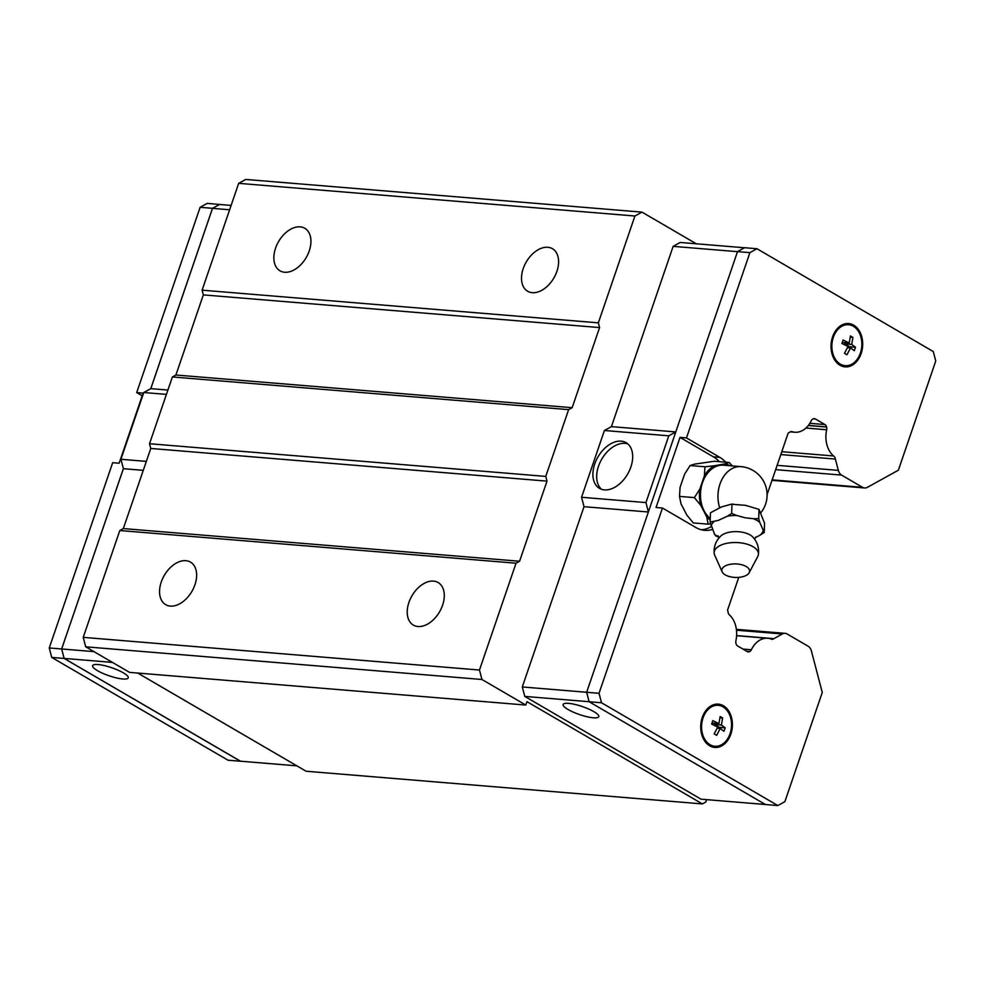 <?xml version="1.0" encoding="UTF-8"?>
<svg xmlns="http://www.w3.org/2000/svg" width="985" height="985" viewBox="0 0 985 985"><rect width="100%" height="100%" fill="white"/><g stroke="black" fill="none" stroke-linecap="round" stroke-linejoin="round"><path stroke-width="1.48" d="M749.179 572.716L757.761 556.525A22.162 10.773 -178 0 0 758.376 554.703C759.263 547.869 757.379 541.947 752.725 536.936A17.767 8.643 -178 0 0 750.102 534.941A17.767 8.643 -178 0 0 721.008 535.852C716.021 540.531 713.743 546.318 714.162 553.188A22.162 10.773 -178 0 0 714.654 555.06L722.116 571.78A13.913 6.772 -178 0 0 725.231 574.871A13.913 6.772 -178 0 0 738.935 577.358A13.913 6.772 -178 0 0 749.179 572.716A13.913 6.772 -178 0 0 746.174 566.498A13.913 6.772 -178 0 0 729.429 564.479A13.913 6.772 -178 0 0 722.116 571.78M417.972 626.522A24.625 15.957 120.2 0 1 413.343 625.093A24.625 15.957 120.2 0 1 410.265 599.052A24.625 15.957 120.2 0 1 433.523 581.113A24.625 15.957 120.2 0 1 438.153 582.541A24.625 15.957 120.2 0 1 441.243 608.582A24.625 15.957 120.2 0 1 417.972 626.522M170.331 606.095A24.625 15.957 120.2 0 1 165.689 604.667A24.625 15.957 120.2 0 1 162.611 578.626A24.625 15.957 120.2 0 1 185.87 560.687A24.625 15.957 120.2 0 1 190.499 562.115A24.625 15.957 120.2 0 1 193.589 588.156A24.625 15.957 120.2 0 1 170.331 606.095M532.282 292.68A24.625 15.957 120.2 0 1 527.64 291.252A24.625 15.957 120.2 0 1 524.562 265.211A24.625 15.957 120.2 0 1 547.82 247.284A24.625 15.957 120.2 0 1 552.45 248.7A24.625 15.957 120.2 0 1 555.54 274.753A24.625 15.957 120.2 0 1 532.282 292.68M284.628 272.254A24.625 15.957 120.2 0 1 279.999 270.826A24.625 15.957 120.2 0 1 276.908 244.785A24.625 15.957 120.2 0 1 300.166 226.858A24.625 15.957 120.2 0 1 304.808 228.286A24.625 15.957 120.2 0 1 307.886 254.327A24.625 15.957 120.2 0 1 284.628 272.254M601.478 489.286A26.435 17.139 120.2 0 1 600.69 461.091A26.435 17.139 120.2 0 1 624.921 443.361A26.435 17.139 120.2 0 1 627.888 443.976M604.445 489.89A26.435 17.139 120.2 0 1 599.471 488.363A26.435 17.139 120.2 0 1 596.171 460.401A26.435 17.139 120.2 0 1 621.141 441.157A26.435 17.139 120.2 0 1 626.115 442.684A26.435 17.139 120.2 0 1 629.415 470.645A26.435 17.139 120.2 0 1 604.445 489.89M593.352 717.794A18.838 4.236 18.9 0 1 573.332 712.155A18.838 4.236 18.9 0 1 563.149 704.472A18.838 4.236 18.9 0 1 568.567 703.352A18.838 4.236 18.9 0 1 588.587 708.991A18.838 4.236 18.9 0 1 598.781 716.674A18.838 4.236 18.9 0 1 593.352 717.794M715.085 704.324A21.732 15.809 -85.3 0 1 716.12 704.767M709.692 745.817A21.732 15.809 -85.3 0 1 701.32 720.897A21.732 15.809 -85.3 0 1 718.348 704.127A21.732 15.809 -85.3 0 1 723.409 705.753A21.732 15.809 -85.3 0 1 731.793 730.673A21.732 15.809 -85.3 0 1 714.765 747.443A21.732 15.809 -85.3 0 1 709.692 745.817M845.389 323.745A21.732 15.809 -85.3 0 1 846.423 324.2M839.996 365.238A21.732 15.809 -85.3 0 1 831.623 340.33A21.732 15.809 -85.3 0 1 848.639 323.56A21.732 15.809 -85.3 0 1 853.712 325.185A21.732 15.809 -85.3 0 1 862.097 350.094A21.732 15.809 -85.3 0 1 845.068 366.863A21.732 15.809 -85.3 0 1 839.996 365.238M840.377 364.142A20.55 14.947 -85.3 0 1 832.657 339.665A20.55 14.947 -85.3 0 1 849.92 324.939A20.55 14.947 -85.3 0 1 853.342 326.269A20.55 14.947 -85.3 0 1 861.444 348.899A20.55 14.947 -85.3 0 1 846.558 365.706A20.55 14.947 -85.3 0 1 840.377 364.142M850.523 347.914L846.965 354.76L844.49 353.319L848.036 346.474L841.916 343.482L843.098 340.01L849.23 343.002L850.437 335.959L852.912 337.399L851.705 344.442L855.497 347.237L854.303 350.709L850.523 347.914L847.457 347.668M710.074 744.722A20.55 14.947 -85.3 0 1 702.354 720.244A20.55 14.947 -85.3 0 1 719.616 705.519A20.55 14.947 -85.3 0 1 723.039 706.848A20.55 14.947 -85.3 0 1 731.141 729.466A20.55 14.947 -85.3 0 1 716.255 746.285A20.55 14.947 -85.3 0 1 710.074 744.722M720.22 728.494L716.674 735.339L714.187 733.899L717.745 727.053L711.613 724.061L712.808 720.589L718.927 723.581L720.133 716.538L722.608 717.979L721.402 725.022L725.194 727.817L724 731.289L720.22 728.494L717.154 728.235M758.376 554.703A22.162 10.773 -178 0 0 752.971 546.65A22.162 10.773 -178 0 0 728.063 543.08A22.162 10.773 -178 0 0 714.162 553.188M753.439 518.701L758.709 518.664L759.743 522.37A26.275 12.78 -178 0 0 756.923 520.4A26.275 12.78 -178 0 0 753.439 518.701L745.116 517.802L736.842 515.512A26.275 12.78 -178 0 0 727.459 516.165L731.646 513.456L736.842 515.512M759.743 522.37L764.237 532.454L764.557 523.183L759.016 509.393L745.546 505.317L731.067 504.246L721.254 507.016L710.456 512.791M764.237 532.454L760.038 535.163A26.275 12.78 -178 0 0 763.129 530.841M760.038 535.163L755.224 537.724M718.742 537.182L715.689 535.865L714.556 534.239A26.275 12.78 -178 0 0 717.375 536.197A26.275 12.78 -178 0 0 718.644 536.899M760.925 512.656A28.417 28.417 0 0 0 741.015 466.644L723.532 465.203A28.417 20.673 94.7 0 0 701.615 485.642A28.417 20.673 94.7 0 0 710.259 518.393M704.928 466.791L714.384 465.757A29.845 21.707 94.7 0 0 704.398 475.817L704.952 466.767L690.079 465.56L694.573 464.12L714.433 461.251L729.282 462.482L732.311 465.93M710.616 523.921L708.166 524.155L706.701 516.768A29.845 21.707 94.7 0 0 710.197 520.006M694.376 497.647L699.879 489.003A29.845 21.707 94.7 0 0 700.803 505.428L694.376 497.61L679.515 496.403L680.992 503.791L686.877 515.13L693.317 522.949M98.032 664.543A18.838 4.236 18.9 0 1 118.052 670.194A18.838 4.236 18.9 0 1 128.247 677.865A18.838 4.236 18.9 0 1 122.817 678.985A18.838 4.236 18.9 0 1 102.797 673.346A18.838 4.236 18.9 0 1 92.602 665.663A18.838 4.236 18.9 0 1 98.032 664.543M231.118 205.422L219.569 204.474L212.514 208.364L150.803 388.644L143.785 392.522L120.921 459.281L123.371 468.651L61.673 648.967L64.148 658.423L240.5 761.196M219.655 204.474L212.501 208.315L150.767 388.656M143.268 470.337L123.384 468.7L61.636 648.98L64.111 658.436L240.426 761.245L228.04 760.223L51.725 657.414L49.25 647.97L112.684 462.679L119.123 463.221L143.133 393.113L136.693 392.584L142.209 395.798M61.636 648.98L49.25 647.97M212.501 208.315L200.127 207.293L136.693 392.584M219.556 204.424L207.17 203.402L200.127 207.293M64.111 658.436L51.725 657.414M150.803 388.644L167.906 390.048M166.416 394.382L143.785 392.522M146.334 461.386L120.921 459.281M93.981 651.627L61.673 648.967M229.628 209.78L212.514 208.364M112.45 662.4L64.148 658.423M296.879 765.85L240.414 761.196M736.374 629.329L785.143 633.343A8.693 6.329 94.7 0 1 787.163 633.995L808.143 646.234A8.693 6.329 94.7 0 1 811.394 650.937L822.278 692.443L784.873 801.667L777.83 805.558L765.443 804.536L589.129 701.739L586.654 692.283L648.389 511.941L737.519 251.618L744.574 247.715L756.96 248.737L933.275 351.546L935.75 361.002L898.357 470.214L867.403 487.329A8.693 6.329 94.7 0 1 864.584 487.969A8.693 6.329 94.7 0 1 862.552 487.329L841.572 475.09A8.693 6.329 94.7 0 1 838.333 470.387L835.366 459.059A4.346 3.164 -85.3 0 0 833.544 455.969A23.899 17.385 94.7 0 1 826.674 429.743A4.346 3.164 -85.3 0 0 826.624 427.034L826.6 426.911A4.346 3.164 -85.3 0 0 824.974 424.56L815.371 418.957A4.346 3.164 -85.3 0 0 814.361 418.637A4.346 3.164 -85.3 0 0 812.945 418.957L812.76 419.056A4.346 3.164 -85.3 0 0 811.197 420.817A23.899 17.385 94.7 0 1 794.833 432.23A23.899 17.385 94.7 0 1 791.731 431.578A4.346 3.164 -85.3 0 0 791.595 431.565A4.346 3.164 -85.3 0 0 789.564 432.341L788.16 433.117L767.106 494.605M690.091 465.548L684.587 474.191L680.069 487.366L679.515 496.415M693.305 522.937L708.166 524.155M730.131 465.745A29.845 21.707 94.7 0 0 724.788 463.923L729.294 462.482M714.384 465.757L724.788 463.923M699.879 489.003L704.398 475.817M706.701 516.768L700.803 505.428M731.966 504.185L731.646 513.468M759.016 509.38L758.709 518.664M710.456 512.779L710.136 522.062L718.299 520.4L727.459 516.165M714.556 534.239L710.136 522.062M714.248 521.447A26.275 12.78 -178 0 0 711.17 525.768M714.839 723.236L714.433 724.443L719.382 727.336L719.025 728.395M719.382 727.336L725.194 727.817M718.927 723.581L712.007 723.002M714.433 724.443L721.402 725.022M719.937 717.757L722.608 717.979M845.142 342.669L844.724 343.876L849.686 346.757L849.316 347.816M849.686 346.757L855.497 347.237M849.23 343.002L842.298 342.435M844.724 343.876L851.705 344.442M850.24 337.19L852.912 337.399M842.988 365.866A21.732 15.809 -85.3 0 1 841.892 366.149M712.684 746.445A21.732 15.809 -85.3 0 1 711.589 746.716M712.377 529.487A38.033 27.666 -85.3 0 1 704.706 530.324A38.033 27.666 -85.3 0 1 695.829 527.48L662.474 508.026L656.035 507.497L680.032 437.389L686.471 437.919L719.826 457.372A38.033 27.666 -85.3 0 1 725.76 462.187M680.032 437.389L713.386 456.843A38.033 27.666 -85.3 0 1 719.321 461.657M686.471 437.919L749.905 252.64L756.96 248.737M737.519 251.618L749.905 252.64M765.345 804.486L701.037 799.18L524.771 696.407L522.296 686.951L599.028 693.305L662.474 508.026M711.404 526.519A38.033 27.666 -85.3 0 1 701.505 529.795M777.83 805.558L601.515 702.761L599.028 693.305M785.143 633.343A8.693 6.329 94.7 0 0 782.324 633.983L773.878 638.649A4.346 3.164 -85.3 0 1 771.981 639.314A4.346 3.164 -85.3 0 1 770.898 638.945A23.899 17.385 94.7 0 0 767.734 638.28A23.899 17.385 94.7 0 0 751.346 649.755A4.346 3.164 -85.3 0 1 749.77 651.528L749.683 651.577A4.346 3.164 -85.3 0 1 748.268 651.898A4.346 3.164 -85.3 0 1 747.258 651.577L737.654 645.975A4.346 3.164 -85.3 0 1 736.029 643.624L735.967 643.377A4.346 3.164 -85.3 0 1 735.918 640.681A23.899 17.385 94.7 0 0 729.072 614.578A4.346 3.164 -85.3 0 1 728.063 611.956L727.57 610.072L738.762 577.37M589.129 701.739L601.515 702.761M648.376 511.991L584.019 506.684L581.556 497.277L645.938 502.584L668.803 435.813L675.784 431.959M648.389 511.941L645.938 502.584M581.556 497.277L604.408 430.507L611.426 426.628L675.784 431.935M604.408 430.507L668.803 435.813M611.426 426.628L673.149 246.361L737.506 251.667M524.771 696.407L589.129 701.714M522.296 686.951L584.019 506.684M673.149 246.361L680.204 242.458L744.5 247.764M736.62 635.584L773.878 638.649M781.794 451.709L833.544 455.969M780.809 454.565L835.366 459.059M85.707 646.813L481.948 679.49L525.793 705.051L129.552 672.373L85.707 646.813L83.232 637.357L119.801 530.533L123.334 528.576L150.767 448.458L149.523 443.73L172.387 376.959L175.909 375.014L203.341 294.897L202.097 290.169L598.338 322.846L634.919 216.01L641.974 212.12L696.284 243.787M598.338 322.846L599.582 327.574L572.15 407.692L568.628 409.637L545.764 476.408L547.007 481.136L519.575 561.253L516.042 563.211L119.801 530.533M481.948 679.49L479.473 670.034L516.042 563.211M525.793 705.051L526.95 701.64L702.367 803.92L306.126 771.243L137.715 673.05M706.627 799.648L705.814 802.012L702.367 803.92M202.097 290.169L238.678 183.333L245.733 179.442L641.974 212.12M149.523 443.73L545.764 476.408M547.007 481.136L150.767 448.458M172.387 376.959L568.628 409.637M175.909 375.014L572.15 407.692M123.334 528.576L519.575 561.253M203.341 294.897L599.582 327.574M238.678 183.333L634.919 216.01M83.232 637.357L479.473 670.034M741.015 466.644A28.417 20.673 94.7 0 0 722.005 479.338A28.417 20.673 94.7 0 0 719.678 507.669M719.826 457.372L713.386 456.843M736.484 630.203L782.324 633.983M742.961 649.066L751.346 649.755M746.753 651.282L749.77 651.528M746.864 651.344L749.683 651.577M813.302 418.797L815.371 418.957M809.83 423.316L824.974 424.56M808.365 425.409L826.6 426.911M808.279 425.532L826.624 427.034M805.952 428.044L826.674 429.743M777.128 465.339L838.333 470.387M775.651 469.648L841.572 475.09M772.154 479.867L862.552 487.329M849.92 324.939L844.859 323.868M719.616 705.519L714.556 704.435M731.067 504.234L733.296 504.086M755.655 537.084L754.658 539.251M718.09 535.803L718.927 538.019M716.255 746.285L711.096 746.519M846.558 365.706L841.387 365.94M736.608 635.707L767.734 638.28M790.241 431.849L794.833 432.23M771.994 480.335L864.584 487.969"/></g></svg>
